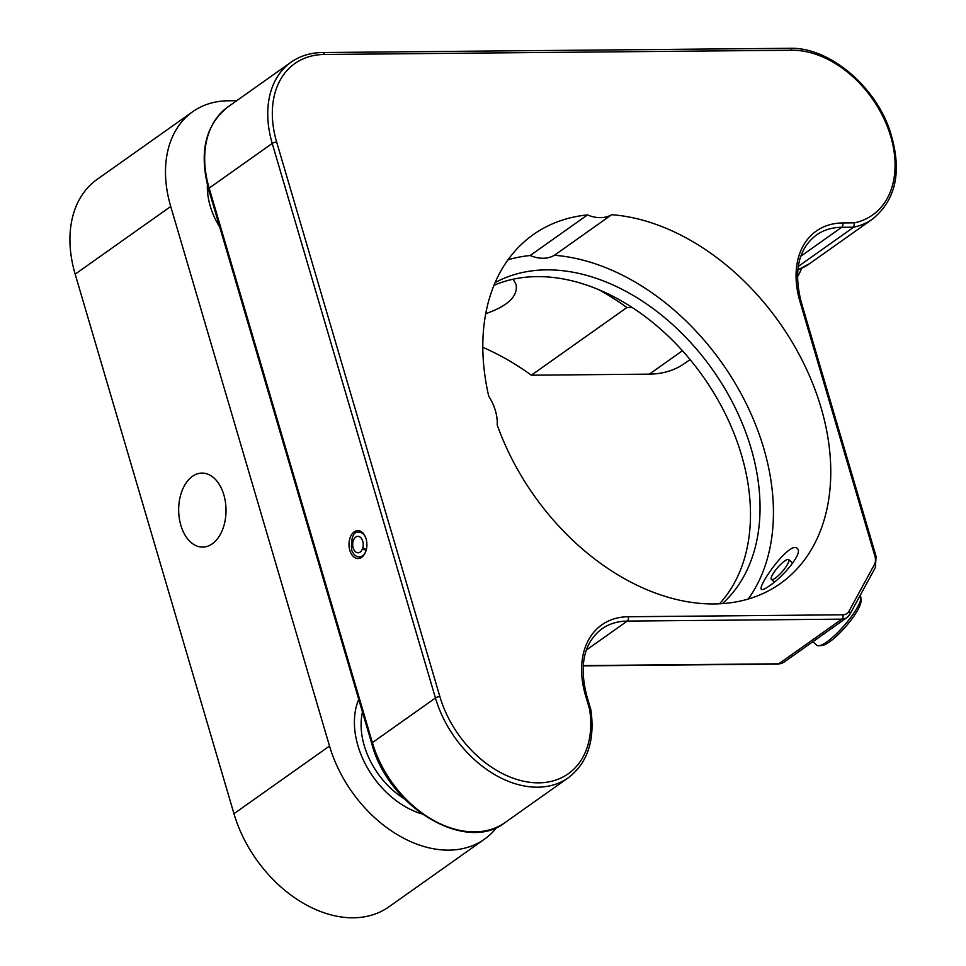 <?xml version="1.0" encoding="UTF-8"?>
<svg xmlns="http://www.w3.org/2000/svg" width="966" height="966" viewBox="0 0 966 966"><rect width="100%" height="100%" fill="white"/><g stroke="black" fill="none" stroke-linecap="round" stroke-linejoin="round"><path stroke-width="1.45" d="M748.239 599.029A213.776 150.104 54.7 0 0 738.592 389.201A213.776 150.104 54.7 0 0 554.375 255.29A41.115 28.871 -125.3 0 1 530.153 255.519L587.485 214.911A213.776 150.104 54.7 0 0 533.244 234.641A213.776 150.104 54.7 0 0 488.748 396.229A41.115 28.871 -125.3 0 1 497.2 424.955A213.776 150.104 54.7 0 0 780.335 583.573A213.776 150.104 54.7 0 0 807.262 370.847A213.776 150.104 54.7 0 0 611.707 214.694A41.115 28.871 -125.3 0 1 587.485 214.911M530.153 255.519A213.776 150.104 54.7 0 0 508.007 259.794M554.375 255.29L611.707 214.694M495.099 282.627A197.33 138.561 -125.3 0 1 546.514 269.864A197.33 138.561 -125.3 0 1 731.636 400.745A197.33 138.561 -125.3 0 1 722.411 603.617M798.242 266.459L853.678 227.191L841.676 227.3L800.778 256.268M842.714 222.953L854.512 222.844L853.678 227.191A98.665 69.274 -125.3 0 0 872.576 219.041C897.016 199.008 902.582 168.905 889.251 128.707C873.433 84.03 827.85 46.984 789.934 48.3L322.427 52.538C310.484 52.695 300.015 55.919 291.02 62.235A98.665 69.274 -125.3 0 0 272.231 143.439A3.284 1.026 163.6 0 1 276.662 142.062L439.868 696.595A3.284 1.026 163.6 0 0 435.437 697.971L272.231 143.439L209.163 188.104L372.369 742.625L435.437 697.971A98.665 69.274 -125.3 0 0 568.262 777.799C587.521 763.043 595.08 740.415 590.914 709.925L586.724 695.701A3.284 1.026 163.6 0 0 585.481 695.266A85.515 60.037 -125.3 0 1 628.25 616.743L842.871 614.799A13.15 9.237 54.7 0 0 848.993 611.212L874.399 564.555A13.15 9.237 54.7 0 0 874.87 556.054L799.945 301.477A85.515 60.037 -125.3 0 1 842.714 222.953A3.284 2.101 89.5 0 1 841.676 227.3A82.219 57.731 54.7 0 0 816.222 235.136C798.435 248.878 793.424 271.132 801.188 301.911A3.284 1.026 163.6 0 0 799.945 301.477M439.868 696.595A95.38 66.968 54.7 0 0 532.737 782.617A95.38 66.968 54.7 0 0 589.598 709.261L590.286 710.843M769.178 586.024C765.036 588.958 762.5 590.081 761.534 589.381C756.523 587.231 790.116 540.066 797.216 548.483C803.784 552.54 782.702 577.39 769.178 586.024M349.825 550.318A13.983 8.948 -90.5 0 0 358.072 558.541A13.983 8.948 -90.5 0 0 366.899 544.486A13.983 8.948 -90.5 0 0 357.818 530.588A13.983 8.948 -90.5 0 0 349.825 550.318M493.976 285.296A197.33 138.561 -125.3 0 1 702.97 376.402A197.33 138.561 -125.3 0 1 719.513 603.786M482.807 347.325A230.222 161.648 -125.3 0 1 531.36 375.206L649.369 374.144A115.111 80.83 54.7 0 0 685.015 363.168L690.086 359.581M236.694 100.693L228.29 100.778A115.111 80.83 54.7 0 0 192.645 111.742L97.095 179.41A115.111 80.83 54.7 0 0 75.167 274.151L233.965 813.698A115.111 80.83 54.7 0 0 388.936 906.832L484.497 839.164A115.111 80.83 54.7 0 0 496.874 827.234M599.029 289.8A230.222 161.648 -125.3 0 1 626.91 307.538L632.175 307.49M797.433 276.928A115.111 80.83 54.7 0 0 801.708 268.234M192.645 111.742A115.111 80.83 54.7 0 0 170.728 206.483L329.515 746.03A115.111 80.83 54.7 0 0 484.497 839.164M207.376 184.808A63.684 44.714 54.7 0 0 219.753 227.131M421.792 813.879A78.113 54.845 -125.3 0 1 357.951 745.764A78.113 54.845 -125.3 0 1 358.736 699.36M485.717 313.709C508.176 305.824 518.283 296.019 516.037 284.27L513.103 279.222M626.91 307.538L531.36 375.206M180.847 525.311A36.998 23.679 89.5 0 1 202.015 473.086A36.998 23.679 89.5 0 1 226.02 509.879A36.998 23.679 89.5 0 1 202.679 547.094A36.998 23.679 89.5 0 1 180.847 525.311M812.817 641.75L816.874 645.288A32.892 7.619 -48.9 0 0 818.866 645.771L822.151 645.457A30.417 7.052 -48.9 0 0 845.624 626.729A30.417 7.052 -48.9 0 0 860.996 600.924L860.863 597.64A32.892 7.619 -48.9 0 0 860.114 595.732L860.042 595.66M818.866 645.771A32.892 7.619 -48.9 0 0 844.248 625.521A32.892 7.619 -48.9 0 0 860.863 597.64M782.702 562.526A13.15 3.055 -48.9 0 0 773.838 572.548A13.15 3.055 -48.9 0 0 771.387 579.419A13.15 3.055 -48.9 0 0 782.339 571.51A13.15 3.055 -48.9 0 0 788.691 559.592A13.15 3.055 -48.9 0 0 782.702 562.526M366.416 549.702L362.781 547.879A8.223 5.265 -90.5 0 0 357.879 536.335A8.223 5.265 -90.5 0 0 352.687 544.607A8.223 5.265 -90.5 0 0 358.024 552.781A8.223 5.265 -90.5 0 0 362.552 548.616L366.174 550.439M363.711 548.603L362.552 548.616M362.467 712.014A69.89 49.073 54.7 0 0 404.416 798.894M797.807 269.804A98.665 69.274 54.7 0 0 809.508 263.694L872.576 219.041M848.993 611.212A3.284 2.21 -151.4 0 1 849.971 614.147A3.284 2.21 -151.4 0 1 849.488 614.678A16.446 11.544 -125.3 0 1 846.94 617.576A16.446 11.544 -125.3 0 1 841.845 619.146L627.224 621.09A3.284 2.101 -90.5 0 0 628.25 616.743M586.326 650.058L627.224 621.09A82.219 57.731 54.7 0 0 601.758 628.926C583.971 642.668 578.972 664.922 586.724 695.701M583.174 665.586L778.777 663.811L841.845 619.146A3.284 2.101 -90.5 0 0 842.871 614.799M783.873 662.241L777.932 664.101A3.284 2.101 89.5 0 0 778.777 663.811A16.446 11.544 54.7 0 0 783.873 662.241L846.94 617.576L849.971 614.147L875.377 567.489A3.284 2.21 -151.4 0 0 874.399 564.555M875.377 567.489L876.114 556.476A3.284 1.026 163.6 0 0 874.87 556.054M854.512 222.844A95.38 66.968 54.7 0 0 888.442 129.48A95.38 66.968 54.7 0 0 791.878 50.232A3.284 2.101 -90.5 0 0 789.934 48.3M791.878 50.232L324.371 54.47A3.284 2.101 -90.5 0 0 322.427 52.538M324.371 54.47A95.38 66.968 54.7 0 0 276.662 142.062M589.598 709.261L585.481 695.266M505.194 822.464C466.047 853.823 388.235 807.359 371.741 743.53A3.284 1.026 -16.4 0 1 372.369 742.625A98.665 69.274 54.7 0 0 505.194 822.464L568.262 777.799M227.952 106.9A98.665 69.274 54.7 0 0 209.163 188.104A3.284 1.026 -16.4 0 0 208.535 189.01C198.911 152.254 205.384 124.88 227.952 106.9L291.02 62.235M170.728 206.483L75.167 274.151M329.515 746.03L233.965 813.698M682.431 350.73L649.369 374.144M365.655 551.755A12.329 7.897 89.5 0 1 359.328 556.887L362.274 556.851M359.328 556.887C356.104 556.984 353.52 554.665 351.588 549.932C350.972 537.084 353.484 531.179 359.098 532.218A12.329 7.897 89.5 0 1 365.522 537.229M364.206 548.978L363.965 549.714M876.114 556.476L801.188 301.911M809.508 263.694L797.795 269.876M777.932 664.101L583.15 665.864M371.741 743.53L208.535 189.01M208.185 187.802A65.773 65.773 0 0 0 207.75 193.997M771.387 579.419L774.382 582.027M788.691 559.592L792.748 563.142M359.098 532.218L362.045 532.194"/></g></svg>
